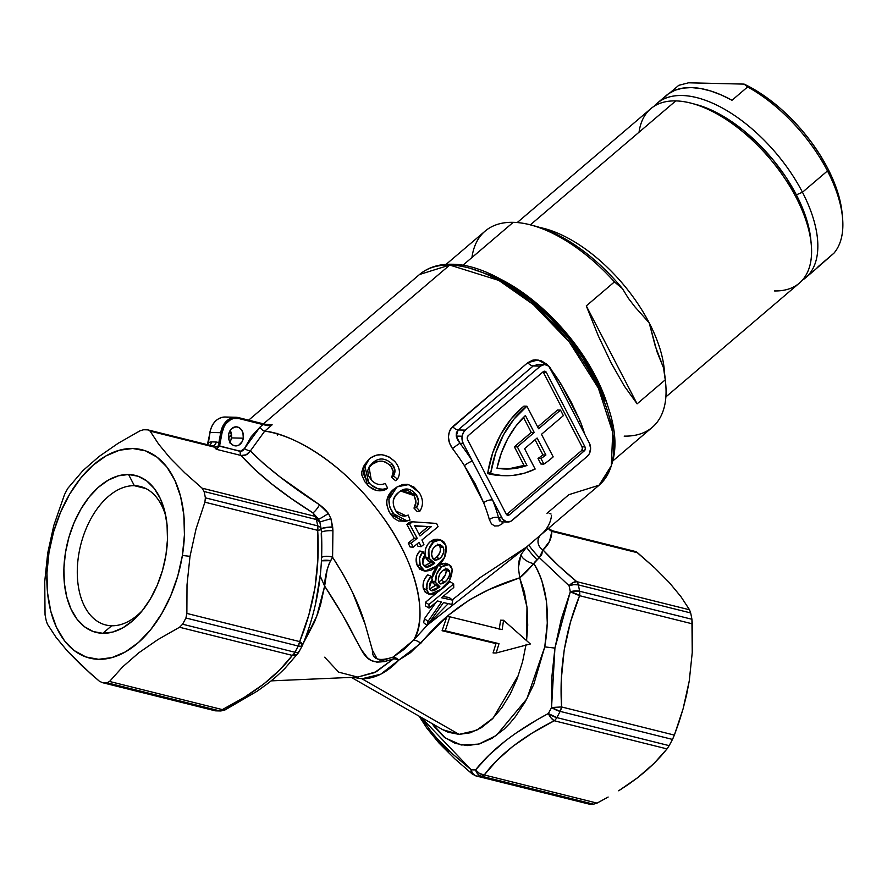 <?xml version="1.0" encoding="UTF-8"?>
<svg xmlns="http://www.w3.org/2000/svg" width="887" height="887" viewBox="0 0 887 887"><rect width="100%" height="100%" fill="white"/><g stroke="black" fill="none" stroke-linecap="round" stroke-linejoin="round"><path stroke-width="1.33" d="M639.039 132.207A114.556 58.287 49.6 0 1 675.761 100.907A114.556 58.287 -130.4 0 0 650.736 108.746L517.243 222.548M613.327 460.53L652.311 427.301A128.881 65.571 -130.4 0 0 665.25 379.847L637.11 403.84L624.404 386.189L611.21 363.071L598.259 335.796L586.285 305.893L614.436 281.9L622.43 288.619A124.102 63.143 -130.4 0 0 535.282 226.152L530.748 224.965A128.881 65.571 49.6 0 1 614.436 281.9A128.881 65.571 -130.4 0 0 513.24 222.327A128.881 65.571 49.6 0 1 530.748 224.965M530.359 224.855L675.761 100.907L530.359 224.855M471.939 257.54A128.881 65.571 49.6 0 1 513.24 222.327L462.803 265.324L513.24 222.327A128.881 65.571 -130.4 0 0 485.089 231.141L446.106 264.37M663.509 367.795L665.25 379.847A128.881 65.571 49.6 0 1 665.638 383.184L665.172 378.527A124.102 63.143 -130.4 0 0 663.509 367.795L665.25 379.847L637.11 403.84L586.285 305.893L614.436 281.9L622.43 288.619L628.284 298.176L634.915 306.835L649.217 322.879A114.556 58.287 49.6 0 0 539.961 227.515A114.556 58.287 49.6 0 1 649.217 322.879L655.238 346.019L663.509 367.795L656.99 351.695L649.217 322.879A114.556 58.287 49.6 0 1 664.574 373.693A114.556 58.287 49.6 0 0 649.217 322.879L634.915 306.835L628.284 298.176L622.43 288.619A124.102 63.143 -130.4 0 0 536.347 226.44M501.199 279.494A128.881 65.571 49.6 0 1 607.118 403.74A128.881 65.571 -130.4 0 0 501.199 279.494M805.629 277.775L815.02 269.77A114.556 58.287 -130.4 0 0 818.269 266.532L833.913 253.205A114.556 58.287 -130.4 0 0 827.471 170.925L802.458 192.246A114.556 58.287 49.6 0 1 805.629 277.775A114.556 58.287 49.6 0 1 802.325 280.225A114.556 58.287 -130.4 0 0 802.458 192.246L796.36 194.841L785.838 177.045L773.087 159.882L758.618 143.993L742.984 129.99L726.775 118.426L710.631 109.744L695.153 104.267L710.631 109.744L726.775 118.426L742.984 129.99L758.618 143.993L773.087 159.882L785.838 177.045L796.36 194.841L804.265 212.581L809.254 229.567L810.796 239.59L809.254 229.567L804.265 212.581L796.36 194.841A109.788 55.859 49.6 0 1 810.962 241.519M665.882 396.91L799.375 283.108A114.556 58.287 -130.4 0 0 784.152 177.422A114.556 58.287 -130.4 0 0 675.761 100.907A114.556 58.287 49.6 0 1 691.328 103.247A114.556 58.287 49.6 0 1 811.228 243.892A114.556 58.287 49.6 0 1 774.362 290.936M637.11 403.84L624.404 386.189L611.21 363.071L598.259 335.796L586.285 305.893L637.11 403.84M665.638 383.184A128.881 65.571 49.6 0 1 624.16 436.105M811.228 243.892L810.762 239.235A109.788 55.859 -130.4 0 0 695.863 104.444A109.788 55.859 -130.4 0 0 693.634 103.89A109.788 55.859 49.6 0 1 796.36 194.841L802.458 192.246L827.471 170.925A114.556 58.287 -130.4 0 0 747.63 86.926L731.997 100.264A114.556 58.287 -130.4 0 0 666.37 95.419L656.99 103.413A114.556 58.287 49.6 0 1 802.458 192.246A114.556 58.287 -130.4 0 0 654.052 106.296A114.556 58.287 49.6 0 1 656.99 103.413M663.121 98.657L668.576 93.712L675.173 90.186L682.824 88.135L691.394 87.58L700.752 88.545L710.742 91.006L721.22 94.931L731.997 100.264L747.63 86.926L744.126 84.11L747.63 86.926A114.556 58.287 49.6 0 1 827.471 170.925A114.556 58.287 49.6 0 1 842.495 217.237L842.04 212.57A109.788 55.859 -130.4 0 0 744.126 84.11L688.512 82.813L678.755 85.329L670.095 92.714L678.755 85.329L688.512 82.813L744.126 84.11L755.968 90.496L767.887 98.446L779.629 107.804L790.949 118.381L801.626 129.957L811.428 142.286L820.153 155.114L827.638 168.186L833.702 181.225L838.237 193.954L842.051 212.769M842.495 217.237A114.556 58.287 49.6 0 1 833.913 253.205L814.931 269.848M451.915 264.248A4.779 3.736 91.3 0 0 449.72 265.058L498.86 280.425L533.364 304.585L569.399 342.116L598.381 388.162L612.717 432.39L611.343 465.664L599.091 485.211A138.427 70.439 -130.4 0 0 580.686 357.516A138.427 70.439 -130.4 0 0 449.72 265.058L263.461 423.842L449.72 265.058A138.427 70.439 -130.4 0 0 419.484 274.526L449.72 265.058A4.779 3.736 -88.7 0 1 451.915 264.248A4.779 3.736 -88.7 0 1 454.898 266.355M502.885 523.33A6.686 3.404 49.6 0 1 502.874 521.889A6.686 3.404 -130.4 0 0 502.885 523.33L498.605 525.847L494.636 526.002L491.442 523.84L489.369 519.638A138.427 70.439 -130.4 0 0 483.67 502.774L475.354 484.091L464.4 465.653A138.427 70.439 -130.4 0 0 452.536 448.645L449.498 443.001L448.401 436.892L449.476 431.149L450.851 428.687L527.776 362.672A6.686 3.404 -130.4 0 0 533.198 365.965L458.147 429.951L465.342 430.117L458.147 429.951L456.395 432.701L456.24 436.06L462.127 436.204A9.546 7.484 -88.7 0 1 465.342 430.117L540.394 366.131A9.546 7.484 -88.7 0 1 544.729 364.502A9.546 7.484 -88.7 0 1 550.76 368.715L559.974 386.477L548.709 366.098L544.563 364.502L540.394 366.131L533.198 365.965L540.394 366.131L465.342 430.117L463.258 432.756L462.127 436.204L456.24 436.06L457.526 439.83L459.965 443.289A145.113 73.832 49.6 0 1 472.405 461.118L463.191 443.367L459.965 443.289L463.191 443.367A9.546 7.484 -88.7 0 1 462.127 436.204L462.105 439.93L463.191 443.367L492.607 500.035A145.113 73.832 49.6 0 1 498.583 517.72L499.181 520.115M229.91 442.048A9.546 7.484 91.3 0 0 231.452 437.923L243.304 438.189A9.546 7.484 -88.7 0 1 235.754 445.906A9.546 7.484 -88.7 0 1 228.646 434.541L229.788 431.093L231.862 428.443L236.031 426.824L238.891 427.534L241.308 429.596L242.916 432.679L243.304 438.189L242.162 441.637L238.78 445.174L235.92 445.906L233.059 445.196L230.642 443.134L229.034 440.052L228.646 434.541A9.546 7.484 -88.7 0 1 236.197 426.824A9.546 7.484 -88.7 0 1 243.304 438.189L231.452 437.923A9.546 7.484 91.3 0 0 230.188 430.406L231.607 436.06L231.008 439.708L229.367 442.813M111.673 625.767A71.359 43.651 -76 0 0 142.641 610.223A71.359 43.651 104 0 1 111.673 625.767A71.359 43.651 104 0 1 105.741 624.969A71.359 43.651 104 0 1 79.586 549.918A71.359 43.651 104 0 1 134.358 485.699L128.548 474.501A80.905 49.495 104 0 1 165.248 513.396A80.905 49.495 104 0 1 140.401 612.95A80.905 49.495 104 0 1 102.837 633.307L111.673 625.767L102.837 633.307L112.882 632.01L123.038 627.708L132.917 620.567L142.131 610.877L150.324 598.991L157.187 585.365L162.465 570.541L165.936 555.074L167.477 539.562L167.033 524.594L164.616 510.757L160.314 498.583L154.294 488.537L146.798 480.998L138.106 476.252L128.548 474.501L118.503 475.798L108.347 480.1L98.468 487.229L89.254 496.931L81.061 508.816L74.198 522.443L68.92 537.267L65.45 552.734L63.908 568.245L64.352 583.214L66.769 597.04L71.071 609.225L77.091 619.27L84.587 626.81L93.279 631.555L102.837 633.307A80.905 49.495 104 0 1 65.45 552.734A80.905 49.495 104 0 1 128.548 474.501L134.358 485.699A71.359 43.651 104 0 1 140.301 486.497A71.359 43.651 104 0 1 165.947 516.855A71.359 43.651 -76 0 0 134.358 485.699L145.911 488.582L134.358 485.699A71.359 43.651 -76 0 0 78.71 554.697A71.359 43.651 -76 0 0 111.673 625.767M320.185 523.563L319.808 521.966A9.546 4.801 167.3 0 0 316.415 519.538L319.808 521.966L318.544 519.106A9.546 8.293 151.2 0 0 314.852 516.289A9.546 8.293 -28.8 0 1 318.544 519.106L312.856 512.808L314.852 516.289A9.546 5.843 104 0 1 316.415 519.538A9.546 5.843 -76 0 0 314.852 516.289L202.059 488.149L204.088 491.509L316.415 519.538A128.881 78.832 104 0 1 317.69 525.869A9.546 5.843 104 0 1 317.69 530.337A9.546 5.843 -76 0 0 317.69 525.869L205.374 497.84L204.886 502.186L317.69 530.337C320.041 569.332 314.042 606.409 299.662 641.589L298.232 646.024A9.546 5.843 -76 0 0 299.662 641.589L186.869 613.438L185.904 617.995L298.232 646.024A128.881 78.832 104 0 1 294.927 652.244A9.546 5.843 104 0 1 292.322 655.393A9.546 5.843 -76 0 0 294.927 652.244L182.6 624.215L294.927 652.244A128.881 78.832 -76 0 0 298.232 646.024L185.904 617.995A128.881 78.832 104 0 1 182.6 624.215L179.529 627.253L292.322 655.393C277.365 675.528 254.037 693.59 222.349 709.6A9.546 5.843 104 0 1 219.355 710.786A9.546 5.843 -76 0 0 222.349 709.6L109.556 681.46L122.617 666.902L138.782 652.799L157.908 639.582L179.529 627.253L292.322 655.393L279.671 669.951L263.705 684.065L244.335 697.337L222.349 709.6L109.556 681.46L107.028 682.757L219.355 710.786A128.881 78.832 104 0 1 214.765 710.687A9.546 5.843 104 0 1 214.144 710.587A9.546 5.843 -76 0 0 214.765 710.687L102.437 682.657L214.765 710.687A128.881 78.832 -76 0 0 219.355 710.786L107.028 682.757A128.881 78.832 104 0 1 102.437 682.657L99.377 681.216L82.214 666.037L67.612 651.324L56.014 637.276L47.421 624.171L46.335 621.044A128.881 78.832 104 0 1 45.049 614.713L44.738 581.539L47.721 553.044L53.797 525.47L64.518 494.569A128.881 78.832 104 0 1 67.822 488.338A128.881 78.832 -76 0 0 64.518 494.569L53.797 525.47L47.721 553.044L48.996 552.357A107.405 65.693 104 0 1 132.762 448.5A107.405 65.693 104 0 1 182.389 555.45L190.006 556.349L182.389 555.45A107.405 65.693 104 0 1 98.623 659.307A107.405 65.693 104 0 1 48.996 552.357L47.721 553.044L44.738 581.539L45.049 614.713A128.881 78.832 -76 0 0 46.335 621.044L47.421 624.171L56.014 637.276L67.612 651.324L90.507 673.577L99.377 681.216L102.437 682.657A128.881 78.832 -76 0 0 107.028 682.757L109.556 681.46L122.617 666.902L138.782 652.799L157.908 639.582L179.529 627.253L182.6 624.215A128.881 78.832 -76 0 0 185.904 617.995L186.869 613.438L187.013 584.855L190.006 556.349L196.082 528.785L204.886 502.186L317.69 530.337L317.879 558.954L315.051 587.394L308.787 615.157L299.662 641.589L186.869 613.438L187.013 584.855L190.006 556.349L196.082 528.785L204.886 502.186L205.374 497.84L317.69 525.869A128.881 78.832 -76 0 0 316.415 519.538L204.088 491.509A128.881 78.832 104 0 1 205.374 497.84A128.881 78.832 -76 0 0 204.088 491.509L202.059 488.149L184.818 472.882L170.116 458.058L158.64 444.132L150.103 431.104L214.332 447.126L216.306 449.299L241.087 455.486L254.602 469.411L271.688 483.936L291.269 498.494L312.856 512.808L314.852 516.289L202.059 488.149L184.818 472.882L170.116 458.058L158.64 444.132L150.103 431.104L147.985 429.907A128.881 78.832 -76 0 0 143.395 429.796A128.881 78.832 104 0 1 147.985 429.907L212.359 445.917A9.546 5.843 -76 0 0 211.738 445.817M593.58 804.187A128.881 78.832 104 0 1 589.001 804.077A128.881 78.832 -76 0 0 593.58 804.187L481.264 776.147A128.881 78.832 104 0 1 476.674 776.047L589.001 804.077L476.674 776.047A128.881 78.832 -76 0 0 481.264 776.147L593.58 804.187L597.051 803.112L593.58 804.187M608.138 797.047L597.051 803.112L608.138 797.047M628.573 784.296L618.671 790.783L637.797 777.566L628.573 784.296M646.29 770.592L637.797 777.566L653.963 763.463L646.29 770.592M660.837 756.234L653.963 763.463L667.024 748.905L660.837 756.234M667.822 747.83L667.024 748.905L554.231 720.754L532.244 733.028L512.874 746.3L496.908 760.414L484.258 774.961L597.051 803.112L484.258 774.961C499.215 754.837 522.543 736.775 554.231 720.754L667.024 748.905L669.153 745.645A128.881 78.832 -76 0 0 672.468 739.414A128.881 78.832 104 0 1 669.153 745.645L556.825 717.605L669.153 745.645M673.255 737.784L672.468 739.414L560.14 711.385A128.881 78.832 104 0 1 556.825 717.605A9.546 5.843 104 0 1 554.231 720.754A9.546 5.843 -76 0 0 556.825 717.605L548.354 713.514A124.102 75.916 -76 0 0 551.548 707.516L551.781 677.701L554.929 648.087L544.762 646.889L533.697 684.598L525.348 701.606L515.391 716.663L509.958 723.193L504.215 729.036L492.141 738.25L479.601 743.871L467.161 745.601L455.175 743.35L444.254 737.197L434.852 727.484L432.213 723.659M679.032 722.062L674.375 735.101L683.134 708.669L679.032 722.062M686.582 694.887L683.134 708.669L689.254 680.939L686.582 694.887M536.768 719.978L548.354 713.514L551.06 717.949L554.231 720.754A9.546 4.202 -117.2 0 1 548.354 713.514C515.846 730.877 491.598 749.67 475.587 769.883L489.003 755.125L505.701 740.623L515.325 733.56L536.768 719.978M421.015 717.261L431.137 731.553L437.535 738.993L452.935 754.26L471.174 769.783A124.102 75.916 -76 0 0 475.587 769.883A9.546 7.296 37.5 0 0 484.258 774.961A9.546 5.843 104 0 1 481.264 776.147A9.546 5.843 -76 0 0 484.258 774.961L479.446 773.431L475.587 769.883A9.546 7.451 88.7 0 0 481.264 776.147A9.546 7.451 -91.3 0 1 475.587 769.883A124.102 75.916 104 0 1 471.174 769.783A9.546 7.506 94 0 0 476.674 776.047A9.546 5.843 104 0 1 476.053 775.948A9.546 5.843 104 0 1 474.079 774.728A9.546 5.2 -50.3 0 1 472.239 774.007A9.546 5.2 -50.3 0 1 471.174 769.783L471.108 771.712L472.616 774.284L471.607 773.253M534.65 562.192L533.774 563.622C536.325 567.159 538.986 572.725 541.746 580.32L546.292 600.488L547.29 623.117L544.762 646.889L554.929 648.087L561.238 619.292L570.286 591.817A124.102 75.916 -76 0 0 569.055 585.719L539.307 557.601L534.65 562.192M238.038 701.595L226.373 707.693M320.229 575.175L315.572 603.603M636.411 551.925L654.839 568.024L669.541 582.848L681.016 596.774L689.554 609.801L576.761 581.65C563.489 570.729 552.235 560.163 542.999 549.951L558.366 565.562L576.761 581.65L689.554 609.801L681.016 596.774L669.541 582.848L654.839 568.024L637.598 552.767L551.858 531.357L549.508 541.392L542.999 549.951L541.513 555.118L533.774 563.622A9.546 3.814 27.2 0 1 521.09 554.475L519.05 560.917L518.352 567.081L519.704 577.825L533.774 563.622C527.521 570.751 522.831 575.486 519.704 577.825L526.978 607.03L526.579 640.614L527.721 625.18L527.111 608.061L524.428 592.084L519.704 577.825L488.848 589.667L469.611 599.756L448.689 615.035L410.481 652.677L398.806 660.105L380.745 674.187L361.918 678.766L459.1 734.369L470.287 732.795L481.441 727.65L492.03 719.202L501.709 707.893L510.202 694.144L517.199 678.633L522.576 661.746L526.091 644.261M499.193 629.559L500.59 620.19L503.561 620.257L502.164 629.626L449.864 616.809L445.263 630.801L442.103 630.735L446.848 616.731L449.864 616.809L446.848 616.731L442.103 630.735L445.263 630.801L499.004 643.663L496.166 652.998L530.348 643.973L503.561 620.257L500.59 620.19L499.193 629.559M495.988 643.596L442.103 630.735L495.988 643.596L499.004 643.663L495.988 643.596L493.072 652.932L496.166 652.998L493.072 652.932L495.988 643.596M228.536 437.557A138.427 70.439 49.6 0 1 231.596 435.661L228.536 437.557M452.303 599.856L479.723 577.869L526.612 547.002L599.091 485.211L568.855 494.68L547.002 513.307M277.254 434.242L276.91 433.255M502.419 475.643L487.673 473.58A102.149 80.052 91.3 0 1 487.817 472.66L492.684 452.891L500.556 434.741L511.123 418.93L523.94 406.113L526.9 406.191L523.94 406.113A102.149 80.052 91.3 0 0 487.817 472.66L490.777 472.727A102.149 80.052 -88.7 0 1 526.9 406.191L538.609 428.754L526.9 406.191L514.083 418.997L503.528 434.807L495.656 452.969L490.777 472.727L487.817 472.66A102.149 80.052 91.3 0 0 487.673 473.58L490.633 473.647A102.149 80.052 -88.7 0 1 490.777 472.727A102.149 80.052 91.3 0 0 490.633 473.647L487.673 473.58A102.149 80.052 91.3 0 0 502.253 475.632L505.213 475.698A102.149 80.052 -88.7 0 1 490.633 473.647L501.82 475.532L513.118 475.388L524.306 473.214L535.16 469.057A102.149 80.052 -88.7 0 1 505.213 475.698M543.409 372.385L582.038 446.804L582.36 448.955L581.384 450.784L506.544 514.582L581.384 450.784L584.356 450.851L581.384 450.784A2.861 2.24 91.3 0 0 582.038 446.804L584.999 446.882A2.861 2.24 -88.7 0 1 584.356 450.851L509.304 514.837A2.861 2.24 -88.7 0 1 508.007 515.325A2.861 2.24 -88.7 0 1 506.189 514.061L467.571 439.63A2.861 2.24 -88.7 0 1 467.249 437.479A2.861 2.24 -88.7 0 1 468.214 435.65L543.265 371.675A2.861 2.24 -88.7 0 1 544.574 371.187A2.861 2.24 -88.7 0 1 546.381 372.451L584.999 446.882L582.038 446.804L543.409 372.385L546.381 372.451L543.409 372.385A2.861 2.24 91.3 0 0 543.055 371.853M580.165 425.394L589.378 443.145A9.546 7.484 -88.7 0 1 587.227 456.395L512.176 520.381A9.546 7.484 -88.7 0 1 507.852 522A9.546 7.484 -88.7 0 1 501.82 517.786L498.583 517.72L501.82 517.786L492.607 500.035L502.741 519.228L506.555 521.822L510.879 521.268L587.227 456.395L589.312 453.756L590.609 448.445L589.378 443.145L559.974 386.477L580.165 425.394M563.378 415.637L560.495 410.093L557.535 410.027L560.495 410.093L538.609 428.754L560.495 410.093L563.378 415.637L541.48 434.297L563.378 415.637M537.677 426.957L557.535 410.027L537.677 426.957M509.304 514.837L506.732 514.77L509.304 514.837L507.619 515.269L506.189 514.061L467.571 439.63L467.249 437.479L468.214 435.65L543.265 371.675L544.962 371.243L546.381 372.451L584.999 446.882L585.32 449.022L584.356 450.851L509.304 514.837M535.072 439.764L542.944 454.931L545.915 454.998L537.101 438.023L545.915 454.998A95.463 74.818 -88.7 0 1 540.97 458.524L538.01 458.446A95.463 74.818 91.3 0 0 542.944 454.931L545.915 454.998A95.463 74.818 -88.7 0 1 540.97 458.524L538.01 458.446L540.904 464.023L543.864 464.101L540.97 458.524L543.864 464.101L540.904 464.023L538.01 458.446A95.463 74.818 -88.7 0 0 542.944 454.931L535.072 439.764M553.189 456.86A102.149 80.052 -88.7 0 1 543.864 464.101A102.149 80.052 91.3 0 0 553.189 456.86L541.48 434.297L553.189 456.86M535.16 469.057L524.594 448.689L537.101 438.023L524.594 448.689L535.16 469.057M517.343 446.882L514.382 446.815L524.029 465.409L526.989 465.487L517.343 446.882L534.229 432.49L531.269 432.412L514.382 446.815L517.343 446.882L526.989 465.487A95.463 74.818 -88.7 0 1 505.368 469.023A95.463 74.818 -88.7 0 1 496.997 468.225A95.463 74.818 -88.7 0 1 525.426 415.515L534.229 432.49L531.269 432.412L523.474 417.4L531.269 432.412L514.382 446.815L524.029 465.409L526.989 465.487L512.087 468.791L496.997 468.225L501.366 452.947L507.686 438.81L515.79 426.203L525.426 415.515L534.229 432.49L517.343 446.882M503.883 468.968A95.463 74.818 91.3 0 0 524.029 465.409L509.127 468.724M428.288 624.06L448.168 603.703M208.179 443.578L208.378 442.813A14.325 8.759 104 0 1 211.483 441.937A4.779 3.725 -91.3 0 1 209.62 445.23A4.779 3.725 88.7 0 0 211.483 441.937A133.649 81.759 104 0 1 216.24 442.048A4.779 3.759 -86 0 1 212.315 445.895A4.779 3.759 94 0 0 216.24 442.048A14.325 8.759 104 0 1 219.045 443.056A14.325 8.759 -76 0 0 216.24 442.048A133.649 81.759 -76 0 0 211.483 441.937A14.325 8.759 -76 0 0 208.378 442.813L210.053 432.446L220.73 432.69L218.269 445.584L240.266 451.394A4.779 2.916 -76 0 0 241.087 455.486L246.131 454.831L250.389 450.918C266.954 467.759 290.016 485.721 319.575 504.814L324.398 508.65L328.434 513.429L330.951 518.707L332.924 530.725L332.592 557.269L343.391 574.776L352.461 592.183L365.211 624.526L372.418 650.193L377.108 658.786L379.536 659.95L383.239 660.172L393.041 657.101L403.884 649.55L413.641 640.104C427.279 621.088 420.405 566.117 379.802 512.985C340.087 459.632 289.727 433.421 264.725 431.126L250.389 450.918L263.616 463.579L280.181 477.04L319.575 504.814A9.546 2.107 -57.9 0 1 312.856 512.808C281.8 493.383 257.873 474.279 241.087 455.486L216.306 449.299L219.3 446.161L218.269 445.584L216.306 449.299L219.3 446.161L241.43 451.416L243.559 450.042L251.276 436.637L260.013 427.124L262.984 424.585L268.14 425.705L272.154 424.795L264.381 424.152L272.154 424.795L264.725 431.126A138.427 70.439 49.6 0 1 383.384 517.875A138.427 70.439 49.6 0 1 413.641 640.104L427.057 625.402M579.976 420.671A138.427 70.439 49.6 0 1 584.71 434.142A138.427 70.439 49.6 0 0 579.976 420.671A6.686 3.193 -21.7 0 0 578.568 422.323A6.686 3.193 158.3 0 1 579.976 420.671L571.295 402.277L560.717 383.539L579.976 420.671M551.404 369.957A138.427 70.439 49.6 0 1 560.717 383.539A6.686 1.508 -32.6 0 0 559.22 385.025A6.686 1.508 147.4 0 1 560.717 383.539A138.427 70.439 49.6 0 0 551.404 369.957M546.702 364.18L548.133 365.655L538.01 359.967L527.776 362.672L532.743 360.166L535.604 359.812L541.447 360.887L546.702 364.18M368.471 468.159L371.786 464.744L368.471 468.159M372.74 464.023L371.786 464.744L373.05 462.548C378.971 457.459 385.246 457.858 391.877 463.746C395.358 467.837 395.901 471.884 393.473 475.887L397.476 479.18C400.78 473.336 399.882 467.438 394.793 461.495C385.978 453.423 377.485 452.558 369.302 458.889L364.546 464.688L368.726 482.705C374.624 488.892 380.922 490.688 387.63 488.083L383.461 490.345L376.088 490.389L369.103 486.519L364.812 481.708L361.896 475.255L361.774 471.939L363.282 467.139L367.174 484.601L368.726 482.705L367.174 484.601C372.862 490.578 379.048 492.23 385.712 489.569L387.63 488.083L385.191 483.415C380.312 485.644 375.678 484.535 371.298 480.067L369.025 467.061L373.05 462.548L371.786 464.744C377.707 459.654 383.871 459.954 390.302 465.631L385.978 462.249L382.097 461.107L378.239 461.373L372.74 464.023M390.857 466.285L390.302 465.631L391.877 463.746L390.302 465.631C393.662 469.578 394.116 473.536 391.666 477.505L393.229 471.596L390.857 466.285M395.569 480.676L391.666 477.505L393.473 475.887L391.666 477.505L395.569 480.676L397.476 479.18L395.569 480.676M404.106 516.267L408.253 515.081L406.035 515.846L395.757 510.901C391.577 503.051 392.597 496.842 398.828 492.263L401.146 490.677L416.236 494.658C419.085 499.159 419.196 503.45 416.58 507.53L419.917 511.134C423.542 505.191 423.276 498.949 419.13 492.418L408.663 484.568L397.21 486.852L395.591 488.061C387.663 494.702 386.854 503.206 393.152 513.562L407.111 520.924L410.027 520.059L408.253 515.081L404.716 516.057M400.736 491.032L413.83 495.523L410.116 491.686L407.809 490.555L405.381 490.067L400.736 491.032M414.296 496.243L413.83 495.523L416.236 494.658L413.83 495.523C416.58 499.869 416.635 504.06 413.996 508.118L415.981 501.964L414.296 496.243M417.245 511.577L413.996 508.118L416.58 507.53L413.996 508.118L417.245 511.577L419.917 511.134L417.245 511.577M405.204 521.223L398.451 520.968L394.227 518.429L390.768 514.438C384.703 504.404 385.634 496.055 393.562 489.413L396.156 487.595M407.111 520.924L404.272 521.423L390.768 514.438L388.839 511.234L386.643 504.149L386.787 500.567L389.249 494.281L392.342 490.489M408.22 543.077L414.196 538.165L406.878 524.461L409.694 522.155L412.422 521.8L409.606 524.106L417.189 538.276L414.196 538.165L406.878 524.461L409.606 524.106L406.878 524.461L409.694 522.155L412.422 521.8L409.606 524.106L417.189 538.276L411.202 543.188L413.131 547.201L419.107 542.29L421.103 546.702L423.919 544.396L421.924 539.983L438.089 526.701L436.537 523.419L412.422 521.8L436.537 523.419L438.089 526.701L421.924 539.983L423.919 544.396L421.103 546.702L417.988 546.303L416.979 544.041L417.988 546.303L421.103 546.702L419.107 542.29L413.131 547.201L410.082 546.957L408.22 543.077L411.202 543.188L408.22 543.077L414.196 538.165L417.189 538.276L411.202 543.188L413.131 547.201L410.082 546.957L408.22 543.077M416.857 555.639L419.773 551.027L422.966 551.57C419.385 555.683 418.476 560.396 420.238 565.706L424.873 571.139L437.158 565.984C444.276 561.116 447.17 554.198 445.817 545.239L440.296 539.806L433.566 542.057C428.853 546.303 427.357 551.714 429.064 558.3L433.299 562.957L434.807 563.167L425.76 567.004L422.777 563.733L424.751 555.162L422.966 551.57L419.773 551.027C416.191 555.062 415.249 559.675 416.923 564.864L416.336 557.513M419.873 569.266L416.923 564.864L420.238 565.706L416.923 564.864L421.358 569.997L424.873 571.139M431.415 562.07L430.816 562.591L434.209 563.688L430.816 562.591L424.23 566.061L431.415 562.07L428.044 560.917L426.192 558.5L425.017 553.222L425.671 548.654L427.578 544.574L430.383 541.513L433.81 539.496L437.38 539.241M419.507 562.901L419.839 563.766M420.194 556.271L419.662 557.302M424.474 579.388L427.667 574.854L431.149 576.217C427.434 580.309 425.982 584.843 426.78 589.822L429.452 594.467L441.482 589.19C448.456 584.267 452.015 577.637 452.182 569.288L449.066 564.62L441.815 566.715C437.08 570.973 435.007 576.206 435.595 582.415L438.034 586.362L439.897 586.706L431.004 590.62L429.308 587.837L432.235 579.599L431.149 576.217L427.667 574.854C423.975 578.867 422.5 583.313 423.243 588.181L423.753 581.207M425.183 592.194L423.243 588.181L426.78 589.822L423.243 588.181L425.782 592.571M431.88 578.867L433.211 572.381L436.836 566.749L441.637 563.312L446.228 563.478M434.818 584.688L432.612 582.604L431.925 579.854M429.618 588.913L436.326 584.832L435.717 585.353L439.298 587.227L435.717 585.353L429.763 588.868M426.259 587.726L427.157 588.702M425.361 602.373L437.59 592.172L425.361 602.373L428.964 604.502L429.042 608.116L437.601 600.976L441.438 602.029L428.022 621.399L427.19 625.512L443.478 602.595L451.904 604.413L452.747 600.189L441.493 597.738L453.745 587.516L453.678 583.912L450.086 581.761L453.678 583.912L428.964 604.502L425.361 602.373L425.438 605.865L429.042 608.116L425.438 605.865L425.361 602.373M445.252 585.786L450.086 581.761L445.252 585.786M424.441 618.705L436.071 602.251L424.441 618.705L428.022 621.399L424.441 618.705L423.631 622.685L427.19 625.512L423.631 622.685L424.441 618.705M442.968 596.507L449.166 597.505L452.747 600.189L449.166 597.505L442.968 596.507M139.924 430.86L118.204 443.256L98.945 456.594L82.946 470.587L67.822 488.338L82.946 470.587L98.945 456.594L118.204 443.256L139.924 430.86L143.395 429.796L139.924 430.86M351.307 677.38L442.857 729.757L448.212 732.274L459.1 734.369L361.918 678.766L352.882 677.302L361.918 678.766C374.724 678.865 387.02 672.645 398.806 660.105A19.093 10.444 44.3 0 0 393.595 658.797L384.681 661.602L376.931 662.134L371.42 660.582L367.429 657.711L361.353 649.694L342.382 614.569L324.642 586.096L320.617 604.513L317.757 613.494L314.386 622.219L303.188 643.518M321.249 533.231L321.571 547.257M448.744 751.932L435.584 737.474M690.263 611.498L690.651 612.939A128.881 78.832 104 0 1 691.927 619.27A128.881 78.832 -76 0 0 690.651 612.939L578.324 584.899A128.881 78.832 104 0 1 579.599 591.23L691.927 619.27L692.237 652.599L689.254 680.939L692.237 652.599L692.392 623.849L579.588 595.698L570.463 622.142L564.21 649.894L561.382 678.333L561.571 706.95L674.375 735.101L561.571 706.95A9.546 5.843 104 0 1 560.14 711.385L672.468 739.414L674.375 735.101M48.996 552.357L53.608 531.823L60.604 512.132L69.718 494.059L80.606 478.281L92.836 465.409L105.941 455.929L119.423 450.23L132.762 448.5L145.446 450.829L156.988 457.115L166.944 467.127L174.927 480.466L180.626 496.631L183.842 515.003L184.429 534.861L182.389 555.45L177.777 575.985L170.781 595.676L161.667 613.749L150.779 629.526L138.549 642.399L125.444 651.878L111.962 657.577L98.623 659.307L85.939 656.979L74.397 650.681L64.441 640.68L56.458 627.331L50.759 611.165L47.543 592.804L46.956 572.947L48.996 552.357M470.82 268.528L491.032 275.535L510.701 286.113L530.426 300.183L549.463 317.224L567.081 336.572L582.593 357.472L595.41 379.137L605.034 400.724M611.099 421.414L612.717 431.16M271.134 680.872L357.672 677.103L374.502 672.634L393.595 658.797A19.093 10.444 -135.7 0 1 398.806 660.105A19.093 6.741 60.6 0 0 393.041 657.101A19.093 0.809 -115 0 0 393.595 658.797C365.799 668.953 364.069 652.821 355.742 639.56C348.303 624.104 337.936 606.287 324.642 586.096L316.737 616.21L303.21 643.463M476.086 623.195L449.864 616.809L445.263 630.801L499.004 643.663L496.166 652.998L530.348 643.973L503.561 620.257L502.164 629.626L476.086 623.195M219.3 446.161L222.049 432.889A18.139 14.214 -88.7 0 1 238.858 418.564L262.984 424.585L264.293 424.751L263.949 423.964L264.293 424.751L264.282 424.163L264.293 424.751L272.154 424.795L264.725 431.126A4.779 2.428 49.6 0 1 260.013 427.124A4.779 2.428 -130.4 0 0 264.725 431.126L250.389 450.918A4.779 1.386 23.8 0 1 244.457 448.556A4.779 1.386 -156.2 0 0 250.389 450.918C247.994 454.51 244.89 456.029 241.087 455.486A4.779 2.916 104 0 1 240.266 451.394L244.457 448.556L260.013 427.124L262.984 424.585L238.858 418.564L233.314 418.586L230.642 419.629L225.997 423.587L224.211 426.348L222.049 432.889L219.666 445.507M453.678 583.912L428.964 604.502L429.042 608.116L437.601 600.976L441.438 602.029L428.022 621.399L427.19 625.512L443.478 602.595L451.904 604.413L452.747 600.189L441.493 597.738L453.745 587.516L453.678 583.912M434.43 584.533L432.058 580.774L435.595 582.415L432.058 580.774L431.947 579.943M431.88 578.446L438.344 565.363L441.815 566.715L438.344 565.363L445.684 563.201L449.066 564.62M435.262 589.91C431.925 591.618 429.94 590.93 429.308 587.837L429.718 583.524L432.235 579.599L431.149 576.217L427.212 582.77L426.78 589.822L427.512 592.283L430.195 594.745L435.14 593.68L439.22 590.997L449.443 580.553L452.182 569.288L450.873 566.006L448.334 564.387L445.119 564.686L441.815 566.715L436.659 573.911L435.595 582.415L439.897 586.706L435.262 589.91M442.092 571.095L444.819 569.243L446.993 568.889L449.387 570.64L449.82 573.146L449.199 576.084L446.871 580.153L443.81 582.947L440.784 584.001L438.743 582.227L438.4 578.357L439.852 573.989L442.092 571.095M445.252 568.135L446.261 570.762L445.64 574.288L441.282 580.286C444.609 577.548 446.25 574.166 446.183 570.141L449.731 571.827C449.82 575.962 448.19 579.399 444.853 582.149L441.282 580.286L438.644 581.939L441.282 580.286L444.853 582.149L440.03 583.79L438.444 581.074C438.078 576.982 439.453 573.512 442.602 570.663L447.891 569.132L449.731 571.827L446.183 570.141L445.817 568.933M435.195 580.508L435.683 581.384M440.196 568.356L439.642 568.744M433.299 562.957L429.807 561.87L425.749 557.457L429.064 558.3L425.749 557.457C424.13 551.06 425.671 545.738 430.383 541.513L433.566 542.057L430.383 541.513L437.236 539.207L440.296 539.806M430.029 566.316C426.47 567.924 424.053 567.07 422.777 563.733L422.522 559.187L424.751 555.162L422.966 551.57L419.551 558.278L420.238 565.706L421.502 568.367L425.061 571.195L430.627 570.396L434.863 567.78L444.742 557.18L445.817 545.239L443.766 541.702L440.606 539.873L437.003 540.061L433.566 542.057L428.864 549.386L429.064 558.3L434.807 563.167L430.029 566.316M434.586 546.658L437.391 544.829L439.808 544.551L442.846 546.525L443.788 549.23L443.611 552.346L441.659 556.57L438.644 559.375L435.329 560.318L432.656 558.278L431.581 554.153L432.512 549.596L434.586 546.658M437.679 544.13L439.863 546.27L440.484 549.796L439.775 552.834L436.315 557.502C439.653 554.763 440.928 551.237 440.129 546.924L443.456 547.811C444.309 552.246 443.056 555.839 439.708 558.588L436.315 557.502L433.299 559.187L436.315 557.502L439.708 558.588L434.863 560.207L432.102 557.036C430.971 552.679 431.969 549.075 435.096 546.215L440.107 544.607L443.456 547.811L440.129 546.924L438.455 544.551M419.994 535.97L414.65 525.736L431.248 526.734L419.994 535.97L414.65 525.736L431.248 526.734L414.828 526.069L431.248 526.734L419.994 535.97M428.011 526.59L419.085 534.14L428.255 526.601M390.768 514.438L393.152 513.562L390.768 514.438M393.562 489.413L397.21 486.852M396.855 487.096L388.883 499.481L389.659 506.821L394.826 515.768L401.035 520.381L405.636 521.09L410.027 520.059L408.253 515.081C403.574 517.243 399.416 515.846 395.757 510.901L393.418 505.69L393.296 500.246L395.48 495.744L398.828 492.263C404.782 487.207 410.581 488.005 416.236 494.658L418.509 501.288L416.58 507.53L419.917 511.134C423.542 505.191 423.276 498.949 419.13 492.418L414.018 487.085L407.577 484.357L402.643 484.513L396.855 487.096M370.578 457.914L369.302 458.889L363.016 469.855L364.402 476.607L370.733 484.69L377.884 488.748L382.962 489.236L387.63 488.083L385.191 483.415C380.312 485.644 375.678 484.535 371.298 480.067L368.338 475.332L367.761 470.276L369.746 465.974L373.05 462.548C378.971 457.459 385.246 457.858 391.877 463.746L394.948 469.877L393.473 475.887L397.476 479.18C400.78 473.336 399.882 467.438 394.793 461.495L388.85 456.805L381.765 454.665L376.531 455.142L370.578 457.914M277.465 435.384L277.143 433.865M548.354 713.514A9.546 3.049 29.1 0 0 556.825 717.605A128.881 78.832 -76 0 0 560.14 711.385A9.546 2.65 -153.1 0 1 551.548 707.516A124.102 75.916 104 0 1 548.354 713.514M561.571 706.95L551.548 707.516L560.14 711.385L561.571 706.95C559.22 667.966 565.219 630.879 579.588 595.698L692.392 623.849L691.927 619.27L579.599 591.23A9.546 5.843 104 0 1 579.588 595.698A9.546 2.539 -158.3 0 0 570.286 591.817L554.929 648.087L551.548 707.516L561.571 706.95M419.13 716.175L426.891 728.216L439.043 743.084L454.831 758.84L472.261 774.029L476.053 775.948L589.001 804.077M476.053 775.948A9.546 5.843 -76 0 0 476.674 776.047A9.546 7.506 -86 0 1 471.174 769.783L421.026 717.261M572.68 591.208L570.286 591.817L579.588 595.698L579.599 591.23L572.68 591.208M518.341 567.758L521.09 554.475L526.612 547.002A9.546 0.654 -130.7 0 0 530.027 551.891A9.546 0.654 -130.7 0 0 536.901 559.675A9.546 0.654 49.3 0 1 530.027 551.891A9.546 0.654 49.3 0 1 526.612 547.002L528.974 544.951A9.546 0.699 -130.9 0 0 532.411 549.885A9.546 0.699 -130.9 0 0 539.307 557.601L569.055 585.719A9.546 5.2 -50.3 0 1 576.761 581.65L572.98 582.615L569.055 585.719L573.878 584.633L578.324 584.899A9.546 4.801 167.3 0 0 569.055 585.719A124.102 75.916 104 0 1 570.286 591.817A9.546 4.457 -10.1 0 1 579.599 591.23A128.881 78.832 -76 0 0 578.324 584.899A9.546 5.843 -76 0 0 576.761 581.65A9.546 5.843 104 0 1 578.324 584.899L690.651 612.939L689.554 609.801M540.748 534.939A9.546 9.058 -132.2 0 0 542.999 549.951L539.307 557.601A9.546 0.699 49.1 0 1 532.411 549.885A9.546 0.699 49.1 0 1 528.974 544.951L541.137 534.595C547.279 529.051 550.738 522.654 551.514 515.414M540.682 535.005A9.546 9.058 47.8 0 0 542.999 549.951C548.731 544.74 551.681 538.542 551.858 531.357A9.546 9.014 1.2 0 1 548.332 528.486A9.546 9.014 -178.8 0 0 551.858 531.357L551.781 530.67L552.401 530.914L551.858 531.357L637.598 552.767L634.538 551.326M551.06 514.005L549.197 513.396M317.69 525.869A9.546 4.457 -10.1 0 1 321.149 528.508A9.546 4.457 -10.1 0 1 321.127 529.417L320.484 527.288L317.69 525.869M317.69 530.337L321.294 529.727L317.69 530.337M321.127 529.417L321.294 529.727C323.711 570.252 317.479 608.67 302.611 644.982A9.546 2.539 21.7 0 1 302.334 645.326L299.662 641.589A9.546 2.539 21.7 0 1 302.611 644.971L302.256 645.769A9.546 2.65 -153.1 0 1 298.232 646.024L301.292 646.324L302.334 645.326M302.256 645.758A9.546 2.65 -153.1 0 1 302.245 645.78L298.819 652.1M298.864 652.067L299.141 651.313L298.021 652.488L294.927 652.244A9.546 3.049 29.1 0 0 299.008 651.867M298.22 653.054A9.546 7.296 -142.5 0 1 292.322 655.393L296.635 654.451L298.254 653.02L284.949 668.343C275.192 677.945 272.586 679.653 268.04 683.323L257.43 691.017L225.065 709.91L222.349 709.6A9.546 4.202 62.8 0 0 225.065 709.91L220.907 710.964A9.546 7.451 -91.3 0 1 219.355 710.786A9.546 7.451 88.7 0 0 221.04 710.964M102.437 682.657L215.796 710.853A9.546 7.506 94 0 1 214.765 710.687A9.546 7.506 -86 0 0 215.896 710.853M147.985 429.907L150.103 431.104L214.332 447.126A9.546 5.843 -76 0 0 212.359 445.917L212.248 445.895M321.294 529.727L319.808 521.966L330.951 518.707L332.669 526.967A9.546 1.586 -3.1 0 0 321.194 528.774A9.546 1.586 176.9 0 1 332.669 526.967L332.703 527.377A9.546 1.685 -1.6 0 0 321.216 528.951A9.546 1.685 178.4 0 1 332.703 527.377L332.924 530.725A9.546 2.084 -0.2 0 0 321.404 532.211A9.546 2.084 179.8 0 1 332.924 530.725L332.592 557.269A9.546 5.211 8.4 0 0 321.56 557.358A9.546 5.211 -171.6 0 1 332.592 557.269L330.596 560.673A9.546 3.958 6.9 0 0 321.416 560.828L330.596 560.673C326.715 569.299 324.731 577.77 324.642 586.096L320.24 576.106L324.642 586.096L327.159 569.565L329.243 563.445L332.592 557.269C348.181 581.395 359.058 603.814 365.211 624.526L372.418 650.193C372.008 659.44 378.882 661.746 393.041 657.101L398.806 660.105L420.893 643.186A19.093 4.025 42 0 0 413.641 640.104A19.093 4.025 -138 0 1 420.893 643.186C457.459 598.315 498.561 584.6 519.704 577.825L519.704 577.825M427.268 625.169L526.612 547.002L521.09 554.475A9.546 3.814 -152.8 0 0 533.774 563.622C546.78 585.043 550.439 612.795 544.762 646.889L526.856 698.878L496.31 735.5L478.703 744.115L461.218 744.991L445.241 737.951L432.224 723.67M442.868 729.757L459.1 734.369L476.53 730.356L493.117 718.115L518.507 675.096M324.675 657.2L338.657 672.146L357.76 677.091L376.276 671.747L393.595 658.797A19.093 0.809 65 0 1 393.041 657.101L413.641 640.104M319.808 521.966L318.544 519.106A9.546 0.687 146.9 0 0 328.434 513.429L330.951 518.707L319.808 521.966M312.856 512.808A9.546 2.107 122.1 0 0 319.575 504.814L328.434 513.429A9.546 0.687 -33.1 0 1 318.544 519.106L312.856 512.808M218.269 445.584L217.825 446.438L218.712 446.937L217.825 446.438L216.306 449.299L214.332 447.126L217.825 446.438L214.332 447.126A9.546 5.843 -76 0 0 212.37 445.917M272.154 424.795L267.475 425.328L262.63 423.642A0.954 0.588 -76 0 0 262.552 423.631A0.954 0.588 104 0 1 262.984 424.585A0.954 0.588 -76 0 0 262.63 423.642L238.492 417.622A0.954 0.588 -76 0 0 238.415 417.611A0.954 0.588 104 0 1 238.858 418.564A0.954 0.588 -76 0 0 238.503 417.622L235.831 417.267A19.093 14.968 -88.7 0 1 238.415 417.611A19.093 14.968 91.3 0 0 235.632 417.256A19.093 14.968 91.3 0 0 220.73 432.69L222.049 432.889L220.73 432.69A19.093 14.968 -88.7 0 1 235.831 417.267L225.154 417.012A19.093 14.968 91.3 0 0 210.053 432.446L220.73 432.69L219.045 443.056L220.375 443.256L219.045 443.056L218.546 445.008M272.109 424.806L270.901 425.117M489.369 519.638A138.427 70.439 -130.4 0 0 483.67 502.774A6.686 3.193 158.3 0 1 492.607 500.035A145.113 73.832 49.6 0 1 498.583 517.72A6.686 3.881 -15.5 0 0 489.369 519.638A6.686 3.881 164.5 0 1 498.583 517.72L501.477 521.855L507.852 522M483.67 502.774L464.4 465.653A6.686 1.508 147.4 0 1 472.405 461.118L492.607 500.035A6.686 3.193 -21.7 0 0 483.67 502.774M464.4 465.653A138.427 70.439 -130.4 0 0 452.536 448.645A6.686 0.643 142.8 0 1 459.965 443.289A145.113 73.832 49.6 0 1 472.405 461.118A6.686 1.508 -32.6 0 0 464.4 465.653M452.536 448.645C446.993 440.517 447.059 433.189 452.725 426.647A6.686 3.404 -130.4 0 0 458.147 429.951L456.24 436.06L459.965 443.289A6.686 0.643 -37.2 0 0 452.536 448.645M458.147 429.951A6.686 3.404 49.6 0 1 452.725 426.647L527.776 362.672A6.686 3.404 49.6 0 0 533.198 365.965L458.147 429.951M538.354 364.357L533.198 365.965M207.336 445.329L210.042 432.568M207.225 445.396L210.053 432.446A19.093 14.968 -88.7 0 1 224.965 417.012A19.093 14.968 -88.7 0 1 227.748 417.367M267.475 425.328L264.47 424.308M264.226 424.186L238.57 417.655M540.516 364.624L536.568 364.479M499.226 520.203L499.791 521.057M691.328 103.247L695.863 104.444M248.648 420.161L419.484 274.526C428.088 267.364 438.888 263.938 451.882 264.248C497.463 264.049 564.442 317.679 595.399 377.463C620.179 425.904 621.41 461.817 599.091 485.211M228.524 437.324L231.54 434.752M434.375 584.5L438.034 586.362M425.793 592.583L429.452 594.467M363.271 467.15L364.003 465.742M544.729 364.502L538.42 364.357M548.499 528.353L552.202 530.725L635.192 551.437M220.907 710.964L215.796 710.853M209.842 432.479C212.026 422.7 217.127 417.555 225.154 417.012"/></g></svg>

